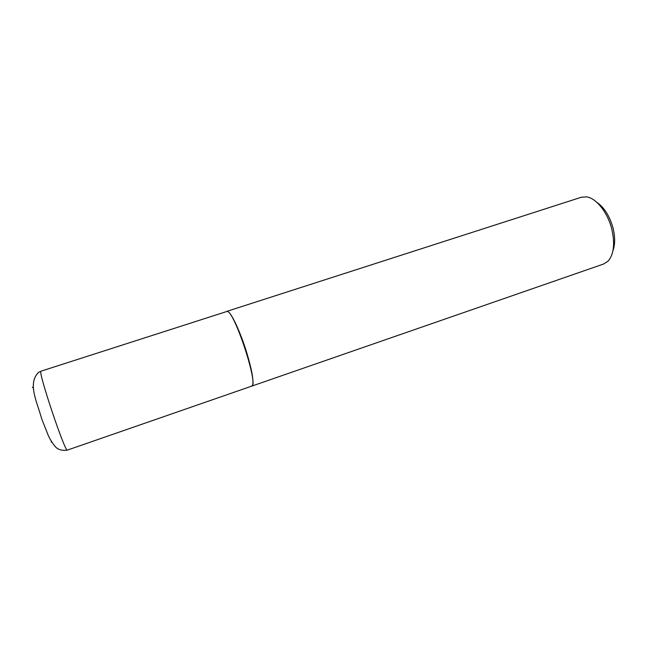 <?xml version="1.0" encoding="UTF-8"?>
<svg xmlns="http://www.w3.org/2000/svg" width="647" height="647" viewBox="0 0 647 647"><rect width="100%" height="100%" fill="white"/><g stroke="black" fill="none" stroke-linecap="round" stroke-linejoin="round"><path stroke-width="0.97" d="M41.012 371.176L227.081 311.401C234.238 310.212 259.221 386.429 251.618 386.17L67.409 450.094C60.203 451.21 56.669 448.096 55.965 447.344C53.369 444.635 50.846 440.769 48.396 435.763L41.796 419.102C36.758 400.986 27.376 383.428 38.602 372.308L40.882 371.346C38.424 373.287 65.565 453.838 67.409 450.094M226.741 311.401L228.165 311.708C231.925 313.965 240.385 332.267 246.37 351.499C251.651 368.895 253.753 380.064 252.678 385.022L251.732 386.122M226.862 311.353L581.435 197.214L586.708 196.882C596.211 198.168 607.573 212.353 611.706 228.755C615.103 243.426 613.922 254.19 608.172 261.056L603.756 263.968L251.853 386.089M596.809 202.309C604.177 207.412 609.563 215.888 612.968 227.736C615.192 236.713 615.2 244.348 612.976 250.648M51.234 442.103L51.226 441.23M33.426 387.99L32.366 387.238"/></g></svg>
